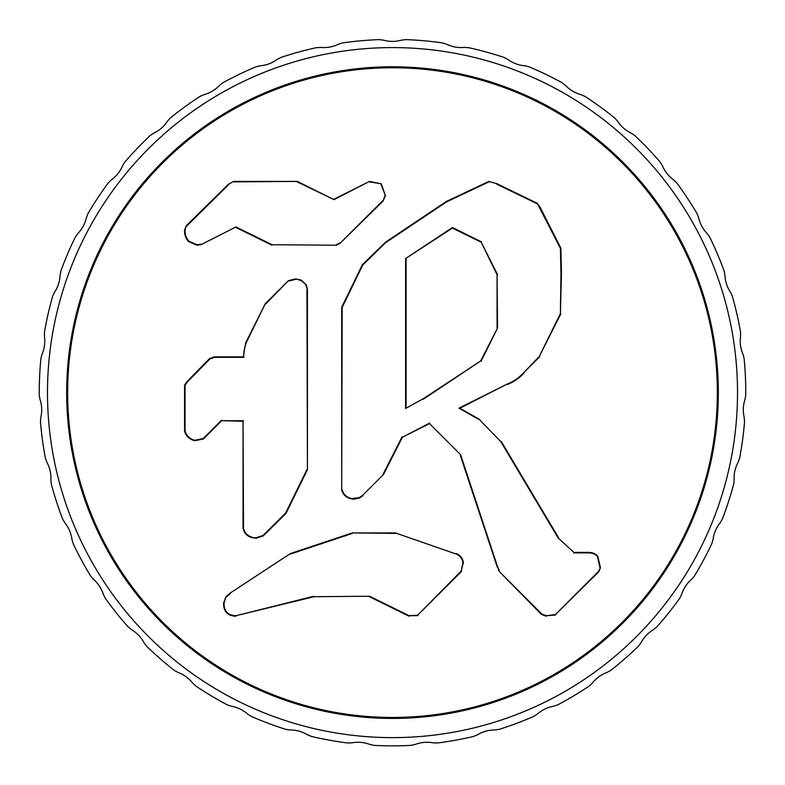 <?xml version="1.0" encoding="UTF-8"?>
<svg xmlns="http://www.w3.org/2000/svg" width="785" height="785" viewBox="0 0 785 785"><rect width="100%" height="100%" fill="white"/><g stroke="black" fill="none" stroke-linecap="round" stroke-linejoin="round"><path stroke-width="1.18" d="M442.347 42.89L446.498 44.176C452.16 46.933 458.116 48.013 464.386 47.424L468.724 47.679A353.25 353.25 0 0 1 503.99 57.413L507.846 59.415C512.919 63.134 518.591 65.263 524.871 65.803L529.08 66.823A353.25 353.25 0 0 1 562.05 82.71L565.485 85.369C569.812 89.932 575.022 93.042 581.096 94.691L585.06 96.447A353.25 353.25 0 0 1 614.665 117.956L617.569 121.184C621.014 126.454 625.576 130.447 631.258 133.156L634.849 135.589A353.25 353.25 0 0 1 660.136 162.044L662.412 165.733C664.866 171.532 668.643 176.272 673.746 179.951L676.847 182.993A353.25 353.25 0 0 1 697.001 213.53L698.581 217.573C699.955 223.725 702.83 229.053 707.207 233.587L709.709 237.139A353.25 353.25 0 0 1 724.084 270.786L724.918 275.044C725.173 281.334 727.047 287.094 730.541 292.334L732.366 296.269A353.25 353.25 0 0 1 740.51 331.947L740.569 336.284C739.696 342.525 740.51 348.53 743.012 354.31L744.111 358.5A353.25 353.25 0 0 1 745.75 395.061L745.034 399.339C743.061 405.315 742.787 411.379 744.219 417.502L744.543 421.83A353.25 353.25 0 0 1 739.637 458.097L738.165 462.179C735.162 467.713 733.808 473.62 734.122 479.91L733.671 484.227A353.25 353.25 0 0 1 722.367 519.022L720.188 522.781C716.244 527.687 713.859 533.26 713.045 539.501L711.828 543.671A353.25 353.25 0 0 1 694.489 575.896L691.683 579.202C686.924 583.324 683.578 588.377 681.665 594.373L679.731 598.258A353.25 353.25 0 0 1 656.908 626.872L653.552 629.619C648.135 632.828 643.945 637.204 640.992 642.768L638.391 646.241A353.25 353.25 0 0 1 610.838 670.321L607.04 672.421C601.133 674.609 596.237 678.171 592.332 683.117L589.152 686.07A353.25 353.25 0 0 1 557.742 704.842L553.631 706.235C547.43 707.334 541.974 709.964 537.244 714.124L533.594 716.469A353.25 353.25 0 0 1 499.329 729.324L495.041 729.962C488.741 729.942 482.903 731.551 477.515 734.799L473.502 736.458A353.25 353.25 0 0 1 437.49 742.983L433.153 742.855C426.962 741.697 420.927 742.247 415.049 744.484L410.8 745.387A353.25 353.25 0 0 1 374.209 745.387L369.961 744.484C364.083 742.247 358.038 741.697 351.857 742.855L347.519 742.983A353.25 353.25 0 0 1 311.508 736.458L307.494 734.799C302.107 731.551 296.269 729.942 289.969 729.962L285.681 729.324A353.25 353.25 0 0 1 251.416 716.469L247.766 714.124C243.036 709.964 237.58 707.334 231.379 706.235L227.267 704.842A353.25 353.25 0 0 1 195.857 686.07L192.678 683.117C188.773 678.171 183.876 674.609 177.969 672.421L174.172 670.321A353.25 353.25 0 0 1 146.618 646.241L144.018 642.768C141.064 637.204 136.875 632.828 131.458 629.619L128.102 626.872A353.25 353.25 0 0 1 105.278 598.258L103.345 594.373C101.422 588.377 98.086 583.324 93.327 579.202L90.52 575.896A353.25 353.25 0 0 1 73.182 543.671L71.965 539.501C71.15 533.26 68.766 527.687 64.821 522.781L62.643 519.022A353.25 353.25 0 0 1 51.339 484.227L50.888 479.91C51.202 473.62 49.847 467.713 46.845 462.179L45.373 458.097A353.25 353.25 0 0 1 40.457 421.83L40.791 417.502C42.223 411.379 41.948 405.315 39.976 399.339L39.26 395.061A353.25 353.25 0 0 1 40.898 358.5L41.997 354.31C44.5 348.53 45.314 342.525 44.441 336.284L44.5 331.947A353.25 353.25 0 0 1 52.644 296.269L54.469 292.334C57.962 287.094 59.837 281.334 60.092 275.044L60.926 270.786A353.25 353.25 0 0 1 75.301 237.139L77.803 233.587C82.18 229.053 85.045 223.725 86.419 217.573L88.008 213.53A353.25 353.25 0 0 1 108.163 182.993L111.254 179.951C116.366 176.272 120.144 171.532 122.597 165.733L124.874 162.044A353.25 353.25 0 0 1 150.161 135.589L153.752 133.156C159.433 130.447 163.996 126.454 167.44 121.184L170.345 117.956A353.25 353.25 0 0 1 199.949 96.447L203.914 94.691C209.987 93.042 215.198 89.932 219.525 85.369L222.95 82.71A353.25 353.25 0 0 1 255.92 66.823L260.139 65.803C266.409 65.263 272.091 63.134 277.164 59.415L281.01 57.413A353.25 353.25 0 0 1 316.286 47.679L320.623 47.424C326.894 48.013 332.85 46.933 338.512 44.176L342.662 42.89A353.25 353.25 0 0 1 379.106 39.613L383.414 40.133C389.478 41.831 395.532 41.831 401.596 40.133L405.904 39.613A353.25 353.25 0 0 1 442.347 42.89M47.483 392.608A345.027 345.027 0 0 1 565.014 93.807A345.027 345.027 0 0 1 565.014 691.408A345.027 345.027 0 0 1 47.483 392.608M718.324 392.608A325.814 325.814 0 0 1 229.593 674.776A325.814 325.814 0 0 1 229.593 110.44A325.814 325.814 0 0 1 718.324 392.608M352.328 532.917L395.454 532.917L456.134 554.043C459.912 555.613 462.179 558.429 462.914 562.502L461.256 570.999L417.659 615.185L409.162 615.725L369.578 596.237L313.931 596.718L235.892 615.725C227.944 615.46 223.99 611.289 224.029 603.214L225.913 596.718L230.044 593.175L290.303 553.592L352.328 532.917L395.375 533.398M395.454 532.917L456.134 554.043M456.311 553.592C460.265 555.24 462.63 558.204 463.395 562.452L462.914 562.502M463.395 562.452L461.256 570.999M461.619 571.313L417.659 615.185M417.905 615.626L409.162 615.725M409.044 616.215L369.46 596.718M369.578 596.237L313.931 596.718M313.872 596.237L235.892 615.725M235.951 616.215C227.679 615.911 223.548 611.574 223.548 603.214L225.913 596.718M226.208 597.1L230.339 593.558M230.044 593.175L290.303 553.592M290.519 554.033L352.406 533.398M228.268 184.367L233.587 181.413L297.387 181.413L334.047 199.665L369.46 181.413L381.284 183.798L385.415 195.72L383.051 201.088L339.925 243.429L336.382 245.214L272.101 244.734L235.961 226.953L201.097 244.626L196.966 245.214L188.694 241.672C185.682 238.483 184.298 234.538 184.554 229.858L186.33 225.717L228.268 184.367L233.587 181.413M233.665 181.894L297.387 181.413M297.279 181.894L334.047 199.665M334.017 199.135L369.46 181.413M369.578 181.894L381.284 183.798M380.931 184.132L385.415 195.72M384.935 195.622L383.051 201.088M382.648 200.813L339.925 243.429M339.64 243.026L336.265 244.734M336.382 245.214L272.101 244.734M271.993 245.214L235.951 227.493M235.961 226.953L201.097 244.626M200.911 244.174L196.966 244.734L189.008 241.299C186.153 238.306 184.828 234.519 185.044 229.956L184.554 229.858M185.044 229.956L186.33 225.717M186.732 226.001L228.612 184.71M497.072 327.924L497.072 274.75L481.225 242.261L452.454 228.082L405.609 258.54L405.609 408.475L423.115 398.809L480.636 361.002L497.553 328.032L497.072 274.75M497.553 274.642L481.225 242.261M481.578 241.898L452.425 227.522L452.454 228.082M452.425 227.522L405.609 258.54M406.09 258.805L406.09 407.67M405.609 408.475L423.115 398.809M423.36 399.231L480.636 361.002M481.009 361.335L497.553 328.032M341.701 489.791L341.701 307.249L362.376 264.712L385.415 242.261L446.263 201.5L488.8 181.413L497.072 183.778L537.244 203.276L560.392 248.305L560.981 273.572L560.392 313.627L539.207 356.586L523.899 372.483C519.042 377.752 513.39 381.657 506.933 384.189L459.853 408.269L478.752 418.896L500.82 441.651L558.125 537.941L573.864 552.414L587.455 552.414C591.91 552.169 595.354 553.454 597.797 556.251L600.456 567.771L598.268 571.627L555.397 614.606L546.311 615.725L541.787 614.027L499.074 571.313L460.599 454.672L429.523 423.625L402.411 437.216L383.551 474.434L362.582 495.355L359.088 497.719L350.542 498.652C345.783 497.376 342.839 494.422 341.701 489.791L342.182 307.357L362.778 264.996L385.72 242.634L446.498 201.922L488.908 181.894M488.8 181.413L497.072 183.778M496.807 184.19L536.92 203.649M537.244 203.276L540.198 207.407L539.776 207.662M540.198 207.407L560.873 248.168L560.392 248.305M560.873 248.168L561.461 273.572L560.392 313.627M560.873 313.745L539.207 356.586M539.599 356.871L523.899 372.483M524.243 372.816C519.385 378.105 513.675 382.05 507.11 384.63M506.933 384.189L458.96 408.171L459.853 408.269M458.96 408.171L478.457 419.278M478.752 418.896L500.82 441.651M501.203 441.347L558.508 537.646M558.125 537.941L573.864 552.414M573.668 552.895L587.455 552.895C591.812 552.689 595.128 553.906 597.395 556.526L599.966 567.673M600.456 567.771L598.68 571.902L598.268 571.627M598.68 571.902L555.397 614.606M555.652 615.028L546.311 615.725M546.223 616.215L541.513 614.439L541.787 614.027M541.513 614.439L499.074 571.313M499.486 571.038L497.759 567.005M497.307 567.182L460.177 454.937M460.599 454.672L429.523 423.625M429.621 423.036L402.411 437.216M402.048 436.852L383.149 474.15M383.551 474.434L362.582 495.355M362.915 495.698L359.285 498.161L353.486 499.24L350.542 498.652M350.689 498.19C346.077 496.944 343.241 494.128 342.182 489.742M717.353 392.608A324.853 324.853 0 0 0 230.083 111.284A324.853 324.853 0 0 0 230.083 673.942A324.853 324.853 0 0 0 717.353 392.608M295.562 278.891L301.195 280.068L306.248 284.798L307.435 289.518L307.435 469.705L285.976 513.419L263.309 535.87L256.155 538.235L251.985 537.646C247.059 536.253 244.076 533.103 243.046 528.187L243.046 421.26L221.772 420.672L203.462 438.982L194.601 440.758C188.969 439.031 185.623 435.675 184.554 430.71L184.554 385.229L186.928 381.677L209.487 358.637L214.236 356.871L243.33 356.871L245.695 342.692L265.291 303.697L288.438 280.657L295.562 278.891L301.008 280.51L306.248 284.798M305.797 284.994L307.435 289.518M306.955 289.587L307.435 469.705M306.955 469.597L285.573 513.135L263.004 535.488L256.155 537.745L251.985 537.646M252.162 537.195C247.373 535.841 244.488 532.829 243.527 528.148L243.046 421.26M243.527 420.789L221.772 420.672M221.576 420.181L203.158 438.599L194.69 440.277C189.47 438.746 186.251 435.547 185.044 430.69L185.044 385.376L187.301 381.991L209.762 359.059L214.325 357.352L243.87 357.352C243.33 354.074 244.096 349.256 246.147 342.878L265.291 303.697M184.554 430.71L185.044 430.69M184.554 385.229L185.044 385.376M243.33 356.871L243.87 357.352M265.683 303.991L288.438 280.657M288.752 281.03L295.562 279.372M256.155 538.235L256.155 537.745"/></g></svg>
